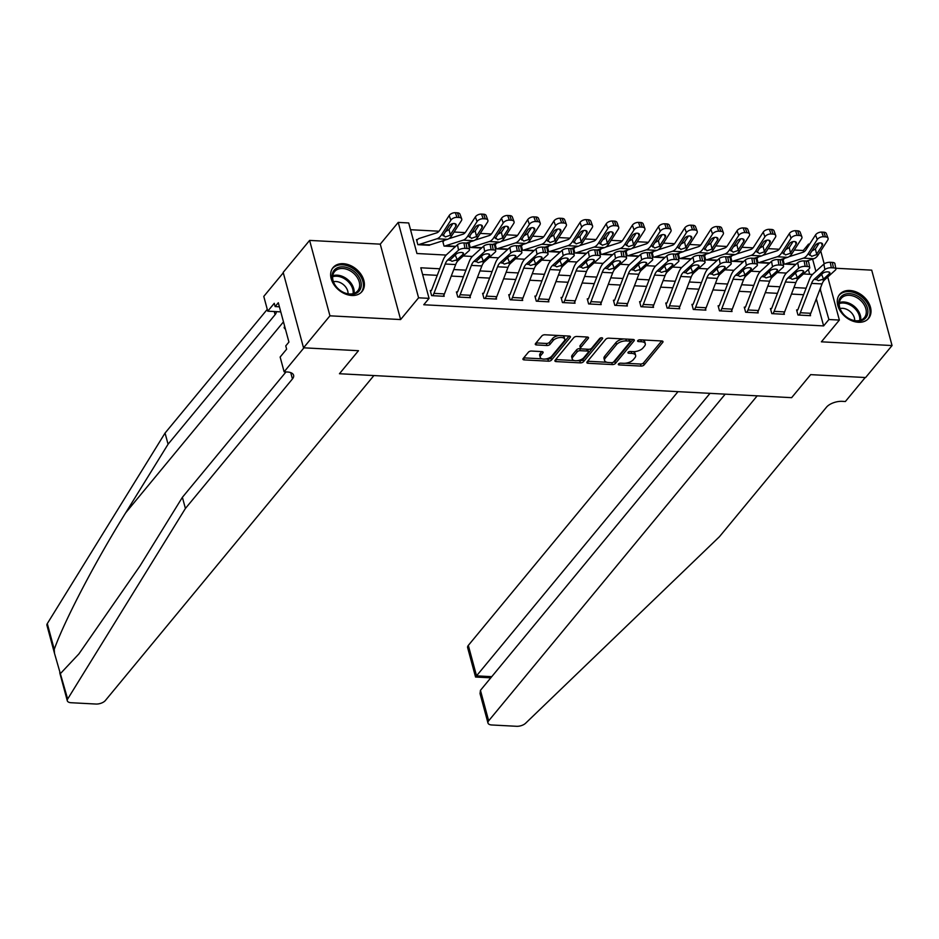 <?xml version="1.0" encoding="UTF-8"?>
<svg xmlns="http://www.w3.org/2000/svg" width="939" height="939" viewBox="0 0 939 939"><rect width="100%" height="100%" fill="white"/><g stroke="black" fill="none" stroke-linecap="round" stroke-linejoin="round"><path stroke-width="1.41" d="M618.461 363.968A1.655 0.798 164.9 0 0 618.296 364.473A1.655 0.798 164.9 0 0 619.177 364.919L641.008 366.081A2.359 1.139 164.9 0 0 644.095 364.931L662.781 342.324A2.359 1.139 164.9 0 0 663.004 341.608A2.359 1.139 164.9 0 0 661.76 340.963L639.929 339.812A1.655 0.798 164.9 0 0 637.757 340.611A1.655 0.798 164.9 0 0 637.604 341.115A1.655 0.798 164.9 0 0 638.473 341.561L641.302 341.714A7.571 3.65 164.9 0 1 645.281 343.768A7.571 3.65 164.9 0 1 644.553 346.08L642.992 347.97A7.571 3.65 164.9 0 1 633.097 351.632L630.28 351.491A1.655 0.798 164.9 0 0 628.109 352.289A1.655 0.798 164.9 0 0 627.945 352.794A1.655 0.798 164.9 0 0 628.825 353.24L631.642 353.393A7.571 3.65 164.9 0 1 635.633 355.447A7.571 3.65 164.9 0 1 634.905 357.759L633.344 359.649A7.571 3.65 164.9 0 1 623.449 363.311L620.62 363.17A1.655 0.798 164.9 0 0 618.461 363.968M351.808 295.48A18.792 13.616 39.6 0 0 362.008 291.548A18.792 13.616 39.6 0 0 361.022 274.376A18.792 13.616 39.6 0 0 343.228 263.683A18.792 13.616 39.6 0 0 333.04 267.615A18.792 13.616 39.6 0 0 334.014 284.787A18.792 13.616 39.6 0 0 351.808 295.48M858.422 322.277A18.792 13.616 39.6 0 0 868.622 318.356A18.792 13.616 39.6 0 0 867.636 301.184A18.792 13.616 39.6 0 0 849.854 290.491A18.792 13.616 39.6 0 0 839.654 294.412A18.792 13.616 39.6 0 0 840.64 311.584A18.792 13.616 39.6 0 0 858.422 322.277M531.497 351.045A2.359 1.139 164.9 0 0 528.411 352.195L523.164 358.534A2.359 1.139 164.9 0 0 522.941 359.261A2.359 1.139 164.9 0 0 524.185 359.895L548.435 361.186A2.359 1.139 164.9 0 0 551.522 360.036L570.208 337.43A2.359 1.139 164.9 0 0 570.431 336.702A2.359 1.139 164.9 0 0 569.187 336.068L544.937 334.777A2.359 1.139 164.9 0 0 541.85 335.927L535.512 343.592A2.359 1.139 164.9 0 0 535.289 344.32A2.359 1.139 164.9 0 0 536.533 344.953L546.909 345.505A2.359 1.139 164.9 0 0 550.008 344.355L553.141 340.552A6.327 3.052 164.9 0 1 559.679 337.547A6.327 3.052 164.9 0 1 564.75 339.202A6.327 3.052 164.9 0 1 564.139 341.139L551.839 356.022A6.327 3.052 164.9 0 1 545.301 359.027A6.327 3.052 164.9 0 1 540.23 357.372A6.327 3.052 164.9 0 1 540.841 355.435L542.895 352.958A2.359 1.139 164.9 0 0 543.118 352.231A2.359 1.139 164.9 0 0 541.873 351.597L531.497 351.045M283.285 272.791L263.777 296.407L267.756 311.185L274.258 303.309L275.139 306.572L278.308 302.734L288.93 342.066L285.749 345.904L286.63 349.167L280.139 357.043L284.118 371.809L303.943 347.829L358.475 350.705L339.449 373.734L791.636 397.667L810.662 374.638L791.636 397.667L757.198 395.835L488.667 720.812A7.23 3.486 164.9 0 0 487.975 723.018A7.23 3.486 164.9 0 0 491.778 724.978L516.579 726.293A7.23 3.486 164.9 0 0 525.594 723.253L719.438 536.721L826.484 407.186A12.043 5.798 -15.1 0 1 842.236 401.34L845.382 401.505L865.206 377.513L810.662 374.638L865.617 377.537L892.05 345.552L821.39 341.819L839.372 320.07L828.902 319.518L823.62 325.915L423.759 304.752L429.053 298.356L418.583 297.804L398.23 222.402L408.7 222.954L416.951 253.518L446.154 255.068M54.497 653.344L46.95 625.362A7.23 3.486 -15.1 0 1 47.302 623.613L165.053 433.067L168.069 444.217L125.626 512.894C95.719 560.853 64.498 620.526 54.251 649.354L54.497 653.344L67.655 699.027A7.23 3.486 164.9 0 0 67.291 700.764A7.23 3.486 164.9 0 0 71.106 702.724L95.907 704.039A7.23 3.486 164.9 0 0 105.356 700.529L373.886 375.565L339.449 373.734L358.475 350.705L303.52 347.806L329.953 315.821L400.613 319.553L418.583 297.804M587.075 361.914A2.359 1.139 164.9 0 0 586.852 362.642A2.359 1.139 164.9 0 0 588.096 363.276L612.334 364.567A2.359 1.139 164.9 0 0 615.432 363.416L634.107 340.81A2.359 1.139 164.9 0 0 634.341 340.082A2.359 1.139 164.9 0 0 633.097 339.449L608.848 338.169A2.359 1.139 164.9 0 0 605.749 339.308L587.075 361.914M580.384 362.877L556.134 361.585A2.359 1.139 164.9 0 1 554.89 360.952A2.359 1.139 164.9 0 1 555.125 360.224L573.799 337.617A2.359 1.139 164.9 0 1 576.886 336.467L587.274 337.019A2.359 1.139 164.9 0 1 588.518 337.664A2.359 1.139 164.9 0 1 588.284 338.392L580.713 347.559A2.359 1.139 164.9 0 0 580.478 348.275A2.359 1.139 164.9 0 0 581.734 348.921L588.612 349.285A2.359 1.139 164.9 0 0 591.699 348.134L599.587 338.592A1.655 0.798 164.9 0 1 601.3 337.805A1.655 0.798 164.9 0 1 602.627 338.24A1.655 0.798 164.9 0 1 602.462 338.744L583.483 361.726A2.359 1.139 164.9 0 1 580.384 362.877L579.832 360.834L577.016 360.682M303.52 347.806L283.179 272.392L309.612 240.407L329.953 315.821M892.05 345.552L871.709 270.15L835.769 268.249M823.62 325.915L816.32 298.86M803.608 294.717L791.448 294.071M777.445 293.332L765.285 292.686M751.27 291.947L739.122 291.313M725.108 290.562L712.947 289.928M698.933 289.177L686.785 288.543M672.77 287.792L660.61 287.158M646.595 286.407L634.447 285.773M620.433 285.033L608.272 284.388M594.258 283.648L582.11 283.003M568.095 282.263L555.935 281.618M541.92 280.878L529.772 280.233M515.757 279.493L503.597 278.848M489.595 278.108L477.435 277.463M463.42 276.723L451.26 276.078M437.257 275.338L422.632 274.564M835.91 269A4.812 1.866 169.3 0 0 833.409 267.873L832.377 262.415A4.812 1.866 -10.7 0 1 834.877 263.542L835.91 269A4.812 1.866 169.3 0 1 835.358 270.115L824.571 279.904A12.043 5.927 93 0 0 822.036 283.942L810.78 313.297A8.428 4.155 -87 0 1 809.488 315.621L799.019 315.07A8.428 4.155 -87 0 0 800.321 312.746L811.566 283.39A12.043 5.927 93 0 1 814.101 279.353L824.888 269.563L823.855 264.105L813.068 273.895A18.064 8.897 93 0 0 809.265 279.951L798.021 309.307A2.406 1.185 -87 0 1 797.645 309.976L796.601 309.917L797.974 315.011L810.533 315.68L810.228 314.518M809.735 267.615A4.812 1.866 169.3 0 0 807.235 266.488L806.202 261.03A4.812 1.866 -10.7 0 1 808.702 262.157L809.735 267.615A4.812 1.866 169.3 0 1 809.195 268.73L798.408 278.519A12.043 5.927 93 0 0 795.873 282.557L784.617 311.912A8.428 4.155 -87 0 1 783.326 314.236L772.856 313.685A8.428 4.155 -87 0 0 774.147 311.361L785.403 282.005A12.043 5.927 93 0 1 787.938 277.967L798.725 268.178L797.692 262.72L786.905 272.51A18.064 8.897 93 0 0 783.103 278.578L771.846 307.922A2.406 1.185 -87 0 1 771.482 308.591L770.426 308.532L771.811 313.626L784.37 314.295L784.053 313.133M783.572 266.23A4.812 1.866 169.3 0 0 781.072 265.103L780.039 259.645A4.812 1.866 -10.7 0 1 782.539 260.772L783.572 266.23A4.812 1.866 169.3 0 1 783.02 267.345L772.234 277.134A12.043 5.927 93 0 0 769.698 281.172L758.442 310.527A8.428 4.155 -87 0 1 757.151 312.851L746.681 312.3A8.428 4.155 -87 0 0 747.984 309.976L759.228 280.62A12.043 5.927 93 0 1 761.764 276.582L772.551 266.793L771.518 261.335L760.731 271.125A18.064 8.897 93 0 0 756.928 277.193L745.683 306.537A2.406 1.185 -87 0 1 745.308 307.206L744.263 307.147L745.636 312.241L758.196 312.91L757.89 311.748M757.397 264.845A4.812 1.866 169.3 0 0 754.897 263.718L753.876 258.26A4.812 1.866 -10.7 0 1 756.365 259.387L757.397 264.845A4.812 1.866 169.3 0 1 756.857 265.96L746.071 275.749A12.043 5.927 93 0 0 743.535 279.787L732.279 309.142A8.428 4.155 -87 0 1 730.988 311.466L720.518 310.915A8.428 4.155 -87 0 0 721.809 308.591L733.066 279.235A12.043 5.927 93 0 1 735.601 275.197L746.388 265.408L745.355 259.95L734.568 269.739A18.064 8.897 93 0 0 730.765 275.808L719.509 305.152A2.406 1.185 -87 0 1 719.145 305.821L718.1 305.762L719.474 310.856L732.033 311.525L731.716 310.363M731.235 263.46A4.812 1.866 169.3 0 0 728.734 262.333L727.702 256.875A4.812 1.866 -10.7 0 1 730.202 258.002L731.235 263.46A4.812 1.866 169.3 0 1 730.683 264.575L719.896 274.364A12.043 5.927 93 0 0 717.361 278.413L706.116 307.757A8.428 4.155 -87 0 1 704.813 310.081L694.344 309.53A8.428 4.155 -87 0 0 695.646 307.206L706.891 277.85A12.043 5.927 93 0 1 709.426 273.812L720.213 264.023L719.192 258.565L708.393 268.354A18.064 8.897 93 0 0 704.59 274.423L693.346 303.767A2.406 1.185 -87 0 1 692.97 304.436L691.926 304.377L693.299 309.471L705.858 310.14L705.553 308.978M705.06 262.075A4.812 1.866 169.3 0 0 702.572 260.948L701.539 255.49A4.812 1.866 -10.7 0 1 704.027 256.617L705.06 262.075A4.812 1.866 169.3 0 1 704.52 263.202L693.733 272.979A12.043 5.927 93 0 0 691.198 277.028L679.942 306.372A8.428 4.155 -87 0 1 678.651 308.696L668.181 308.145A8.428 4.155 -87 0 0 669.472 305.821L680.728 276.465A12.043 5.927 93 0 1 683.263 272.427L694.05 262.638L693.017 257.192L682.23 266.969A18.064 8.897 93 0 0 678.428 273.038L667.171 302.381A2.406 1.185 -87 0 1 666.807 303.051L665.763 302.992L667.136 308.086L679.695 308.755L679.378 307.605M678.897 260.69A4.812 1.866 169.3 0 0 676.397 259.563L675.364 254.105A4.812 1.866 -10.7 0 1 677.864 255.244L678.897 260.69A4.812 1.866 169.3 0 1 678.345 261.817L667.559 271.594A12.043 5.927 93 0 0 665.023 275.643L653.779 304.987A8.428 4.155 -87 0 1 652.476 307.311L642.006 306.76A8.428 4.155 -87 0 0 643.309 304.436L654.553 275.08A12.043 5.927 93 0 1 657.089 271.042L667.887 261.253L666.854 255.807L656.056 265.584A18.064 8.897 93 0 0 652.253 271.653L641.008 300.996A2.406 1.185 -87 0 1 640.633 301.665L639.588 301.607L640.961 306.701L653.521 307.37L653.215 306.22M652.722 259.305A4.812 1.866 169.3 0 0 650.234 258.178L649.201 252.72A4.812 1.866 -10.7 0 1 651.689 253.859L652.722 259.305A4.812 1.866 169.3 0 1 652.182 260.432L641.396 270.209A12.043 5.927 93 0 0 638.86 274.258L627.604 303.602A8.428 4.155 -87 0 1 626.313 305.926L615.843 305.375A8.428 4.155 -87 0 0 617.134 303.051L628.391 273.695A12.043 5.927 93 0 1 630.926 269.657L641.713 259.868L640.68 254.422L629.893 264.199A18.064 8.897 93 0 0 626.09 270.268L614.834 299.623A2.406 1.185 -87 0 1 614.47 300.28L613.425 300.222L614.799 305.316L627.358 305.985L627.041 304.835M626.559 257.92A4.812 1.866 169.3 0 0 624.059 256.793L623.026 251.335A4.812 1.866 -10.7 0 1 625.527 252.474L626.559 257.92A4.812 1.866 169.3 0 1 626.008 259.047L615.221 268.824A12.043 5.927 93 0 0 612.686 272.873L601.441 302.217A8.428 4.155 -87 0 1 600.138 304.541L589.669 303.99A8.428 4.155 -87 0 0 590.971 301.665L602.216 272.322A12.043 5.927 93 0 1 604.751 268.272L615.55 258.483L614.517 253.037L603.718 262.814A18.064 8.897 93 0 0 599.915 268.883L588.671 298.238A2.406 1.185 -87 0 1 588.295 298.895L587.251 298.837L588.624 303.943L601.183 304.6L600.878 303.45M600.397 256.547A4.812 1.866 169.3 0 0 597.897 255.408L596.864 249.95A4.812 1.866 -10.7 0 1 599.364 251.089L600.397 256.547A4.812 1.866 169.3 0 1 599.845 257.662L589.058 267.439A12.043 5.927 93 0 0 586.523 271.488L575.267 300.832A8.428 4.155 -87 0 1 573.975 303.156L563.506 302.604A8.428 4.155 -87 0 0 564.797 300.28L576.053 270.937A12.043 5.927 93 0 1 578.588 266.887L589.375 257.11L588.342 251.652L577.555 261.429A18.064 8.897 93 0 0 573.752 267.498L562.496 296.853A2.406 1.185 -87 0 1 562.132 297.51L561.088 297.463L562.461 302.558L575.02 303.215L574.703 302.065M574.222 255.162A4.812 1.866 169.3 0 0 571.722 254.023L570.689 248.565A4.812 1.866 -10.7 0 1 573.189 249.704L574.222 255.162A4.812 1.866 169.3 0 1 573.67 256.277L562.884 266.054A12.043 5.927 93 0 0 560.348 270.103L549.104 299.459A8.428 4.155 -87 0 1 547.801 301.783L537.343 301.219A8.428 4.155 -87 0 0 538.634 298.895L549.89 269.552A12.043 5.927 93 0 1 552.425 265.502L563.212 255.725L562.179 250.267L551.393 260.044A18.064 8.897 93 0 0 547.59 266.113L536.333 295.468A2.406 1.185 -87 0 1 535.958 296.125L534.913 296.078L536.286 301.173L548.857 301.83L548.54 300.68M548.059 253.776A4.812 1.866 169.3 0 0 545.559 252.638L544.526 247.18A4.812 1.866 -10.7 0 1 547.026 248.319L548.059 253.776A4.812 1.866 169.3 0 1 547.507 254.892L536.721 264.669A12.043 5.927 93 0 0 534.185 268.718L522.929 298.074A8.428 4.155 -87 0 1 521.638 300.398L511.168 299.834A8.428 4.155 -87 0 0 512.459 297.51L523.716 268.167A12.043 5.927 93 0 1 526.251 264.117L537.038 254.34L536.005 248.882L525.218 258.659A18.064 8.897 93 0 0 521.415 264.728L510.17 294.083A2.406 1.185 -87 0 1 509.795 294.74L508.75 294.693L510.123 299.787L522.683 300.445L522.366 299.295M521.884 252.391A4.812 1.866 169.3 0 0 519.384 251.253L518.351 245.795A4.812 1.866 -10.7 0 1 520.852 246.934L521.884 252.391A4.812 1.866 169.3 0 1 521.345 253.507L510.546 263.296A12.043 5.927 93 0 0 508.011 267.333L496.766 296.689A8.428 4.155 -87 0 1 495.463 299.013L485.005 298.449A8.428 4.155 -87 0 0 486.296 296.125L497.553 266.782A12.043 5.927 93 0 1 500.088 262.732L510.875 252.955L509.842 247.497L499.055 257.286A18.064 8.897 93 0 0 495.252 263.343L483.996 292.698A2.406 1.185 -87 0 1 483.632 293.355L482.576 293.308L483.949 298.402L496.52 299.06L496.203 297.909M495.722 251.006A4.812 1.866 169.3 0 0 493.221 249.868L492.189 244.41A4.812 1.866 -10.7 0 1 494.689 245.548L495.722 251.006A4.812 1.866 169.3 0 1 495.17 252.122L484.383 261.911A12.043 5.927 93 0 0 481.848 265.948L470.592 295.304A8.428 4.155 -87 0 1 469.3 297.628L458.831 297.076A8.428 4.155 -87 0 0 460.133 294.74L471.378 265.397A12.043 5.927 93 0 1 473.913 261.347L484.7 251.57L483.667 246.112L472.88 255.901A18.064 8.897 93 0 0 469.077 261.958L457.833 291.313A2.406 1.185 -87 0 1 457.457 291.97L456.413 291.923L457.786 297.017L470.345 297.675L470.04 296.524M469.547 249.621A4.812 1.866 169.3 0 0 467.047 248.483L466.014 243.037A4.812 1.866 -10.7 0 1 468.514 244.163L469.547 249.621A4.812 1.866 169.3 0 1 469.007 250.736L458.209 260.526A12.043 5.927 93 0 0 455.673 264.563L444.429 293.919A8.428 4.155 -87 0 1 443.126 296.243L432.668 295.691A8.428 4.155 -87 0 0 433.959 293.367L445.215 264.012A12.043 5.927 93 0 1 447.75 259.962L458.537 250.185L457.504 244.727L446.718 254.516A18.064 8.897 93 0 0 442.915 260.572L431.658 289.928A2.406 1.185 -87 0 1 431.294 290.585L430.238 290.538L431.623 295.632L444.182 296.29L443.865 295.139M803.667 252.004L803.268 250.502L794.288 250.032M779.194 249.234L768.114 248.647M753.031 247.849L741.951 247.262M726.856 246.464L715.776 245.877M700.694 245.079L689.613 244.492M674.519 243.694L663.439 243.107M648.356 242.309L637.276 241.722M622.181 240.924L611.113 240.337M596.019 239.539L584.938 238.952M569.856 238.154L558.775 237.567M543.681 236.769L532.601 236.182M517.518 235.384L506.438 234.797M491.343 233.999L480.263 233.412M465.181 232.614L454.1 232.027M439.006 231.229L410.531 229.726M809.688 274.305L808.385 269.47M783.126 259.962L783.901 259.023L782.856 258.964L784.229 264.059L795.556 264.657L785.274 264.117A2.406 1.185 93 0 1 785.732 263.777L803.385 258.155A18.064 8.897 -87 0 0 807.786 254.293L817.235 239.574L815.545 234.926A4.812 2.735 -20 0 1 821.695 232.097L823.785 232.203A4.812 2.735 -20 0 1 826.355 233.6L828.045 238.26A4.812 2.735 160 0 0 825.475 236.863L823.785 232.203M756.951 258.577L757.726 257.638L756.681 257.579L758.055 262.674L769.381 263.272L759.111 262.732A2.406 1.185 93 0 1 759.569 262.392L777.21 256.77A18.064 8.897 -87 0 0 781.612 252.908L791.072 238.189L789.382 233.541A4.812 2.735 -20 0 1 795.521 230.712L797.622 230.818A4.812 2.735 -20 0 1 800.181 232.215L801.883 236.874A4.812 2.735 160 0 0 799.312 235.478L797.622 230.818M730.788 257.192L731.563 256.253L730.519 256.194L731.892 261.288L743.219 261.887L732.936 261.347A2.406 1.185 93 0 1 733.394 261.007L751.047 255.385A18.064 8.897 -87 0 0 755.449 251.523L764.898 236.804L763.207 232.156A4.812 2.735 -20 0 1 769.358 229.327L771.447 229.433A4.812 2.735 -20 0 1 774.018 230.83L775.708 235.489A4.812 2.735 160 0 0 773.149 234.093L771.447 229.433M704.614 255.807L705.389 254.868L704.344 254.809L705.717 259.903L717.056 260.502L706.774 259.962A2.406 1.185 93 0 1 707.231 259.622L724.885 254A18.064 8.897 -87 0 0 729.274 250.138L738.735 235.419L737.045 230.771A4.812 2.735 -20 0 1 743.183 227.942L745.284 228.048A4.812 2.735 -20 0 1 747.843 229.456L749.545 234.104A4.812 2.735 160 0 0 746.975 232.708L745.284 228.048M678.451 254.422L679.226 253.483L678.181 253.424L679.554 258.518L690.881 259.129L680.599 258.577A2.406 1.185 93 0 1 681.057 258.237L698.71 252.614A18.064 8.897 -87 0 0 703.111 248.753L712.572 234.034L710.87 229.386A4.812 2.735 -20 0 1 717.02 226.557L719.11 226.663A4.812 2.735 -20 0 1 721.68 228.071L723.37 232.719A4.812 2.735 160 0 0 720.812 231.323L719.11 226.663M652.276 253.037L653.063 252.098L652.006 252.039L653.38 257.145L664.718 257.744L654.436 257.192A2.406 1.185 93 0 1 654.894 256.852L672.547 251.229A18.064 8.897 -87 0 0 676.937 247.368L686.397 232.649L684.707 228.001A4.812 2.735 -20 0 1 690.846 225.172L692.947 225.278A4.812 2.735 -20 0 1 695.506 226.686L697.208 231.334A4.812 2.735 160 0 0 694.637 229.938L692.947 225.278M626.113 251.652L626.888 250.713L625.844 250.666L627.217 255.76L638.543 256.359L628.261 255.807A2.406 1.185 93 0 1 628.719 255.467L646.372 249.844A18.064 8.897 -87 0 0 650.774 245.983L660.234 231.264L658.532 226.616A4.812 2.735 -20 0 1 664.683 223.787L666.772 223.893A4.812 2.735 -20 0 1 669.343 225.301L671.033 229.949A4.812 2.735 160 0 0 668.474 228.553L666.772 223.893M599.939 250.267L600.725 249.328L599.669 249.281L601.054 254.375L612.381 254.974L602.099 254.422A2.406 1.185 93 0 1 602.556 254.093L620.21 248.459A18.064 8.897 -87 0 0 624.599 244.598L634.06 229.879L632.37 225.231A4.812 2.735 -20 0 1 638.508 222.402L640.609 222.508A4.812 2.735 -20 0 1 643.168 223.916L644.87 228.564A4.812 2.735 160 0 0 642.299 227.168L640.609 222.508M573.776 248.894L574.551 247.943L573.506 247.896L574.879 252.99L586.206 253.589L575.924 253.037A2.406 1.185 93 0 1 576.382 252.708L594.035 247.074A18.064 8.897 -87 0 0 598.436 243.213L607.897 228.494L606.195 223.846A4.812 2.735 -20 0 1 612.345 221.017L614.435 221.123A4.812 2.735 -20 0 1 617.005 222.531L618.695 227.179A4.812 2.735 160 0 0 616.137 225.783L614.435 221.123M547.601 247.509L548.388 246.558L547.331 246.511L548.716 251.605L560.043 252.204L549.761 251.652A2.406 1.185 93 0 1 550.219 251.323L567.872 245.689A18.064 8.897 -87 0 0 572.262 241.828L581.722 227.109L580.032 222.461A4.812 2.735 -20 0 1 586.171 219.632L588.272 219.738A4.812 2.735 -20 0 1 590.842 221.146L592.532 225.794A4.812 2.735 160 0 0 589.962 224.398L588.272 219.738M521.438 246.124L522.213 245.173L521.168 245.126L522.542 250.22L533.868 250.819L523.586 250.279A2.406 1.185 93 0 1 524.044 249.938L541.697 244.304A18.064 8.897 -87 0 0 546.099 240.443L555.559 225.736L553.857 221.076A4.812 2.735 -20 0 1 560.008 218.247L562.097 218.364A4.812 2.735 -20 0 1 564.668 219.761L566.358 224.409A4.812 2.735 160 0 0 563.799 223.013L562.097 218.364M495.264 244.739L496.05 243.788L495.006 243.741L496.379 248.835L507.706 249.434L497.424 248.894A2.406 1.185 93 0 1 497.881 248.553L515.534 242.919A18.064 8.897 -87 0 0 519.924 239.058L529.385 224.351L527.695 219.691A4.812 2.735 -20 0 1 533.845 216.862L535.934 216.979A4.812 2.735 -20 0 1 538.505 218.376L540.195 223.024A4.812 2.735 160 0 0 537.624 221.627L535.934 216.979M469.101 243.354L469.876 242.415L468.831 242.356L470.204 247.45L481.531 248.049L471.249 247.509A2.406 1.185 93 0 1 471.707 247.168L489.36 241.534A18.064 8.897 -87 0 0 493.761 237.673L503.222 222.966L501.52 218.306A4.812 2.735 -20 0 1 507.67 215.477L509.76 215.594A4.812 2.735 -20 0 1 512.33 216.991L514.032 221.639A4.812 2.735 160 0 0 511.462 220.242L509.76 215.594M442.938 241.969L443.713 241.03L442.668 240.971L444.041 246.065L455.368 246.664L445.086 246.124A2.406 1.185 93 0 1 445.544 245.783L463.197 240.149A18.064 8.897 -87 0 0 467.599 236.299L477.047 221.581L475.357 216.921A4.812 2.735 -20 0 1 481.507 214.092L483.597 214.209A4.812 2.735 -20 0 1 486.167 215.606L487.857 220.266A4.812 2.735 160 0 0 485.287 218.857L483.597 214.209M416.763 240.584L417.538 239.645L416.493 239.586L417.867 244.68L430.285 244.809M400.613 319.553L380.26 244.152L309.612 240.407M380.26 244.152L398.23 222.402M803.268 250.502L808.549 244.105L809.606 244.163M816.144 244.504L818.186 244.621M439.757 268.789L420.801 267.791L429.053 298.356M828.902 319.518L820.134 288.919M806.12 288.179L793.96 287.534M779.945 286.794L767.797 286.149M753.782 285.409L741.622 284.763M727.608 284.024L715.459 283.378M701.445 282.639L689.285 281.993M675.27 281.254L663.122 280.608M649.107 279.869L636.947 279.223M622.944 278.484L610.784 277.838M596.77 277.099L584.61 276.453M570.607 275.714L558.447 275.068M544.432 274.329L532.284 273.683M518.269 272.944L506.109 272.298M492.095 271.559L479.946 270.913M465.932 270.174L453.772 269.54M820.733 250.983L824.196 263.836M827.752 277.017L839.372 320.07M815.897 271.324L812.599 259.105M808.878 245.302L808.549 244.105M463.232 255.971L472.317 256.453M489.395 257.356L498.492 257.838M515.57 258.741L524.655 259.223M541.733 260.126L550.817 260.608M567.907 261.512L576.992 261.993M594.07 262.897L603.155 263.378M620.245 264.282L629.33 264.763M646.408 265.667L655.492 266.148M672.57 267.052L681.667 267.533M698.745 268.437L707.83 268.918M724.908 269.822L734.005 270.303M751.083 271.207L760.167 271.676M777.246 272.58L786.342 273.061M803.42 273.965L812.505 274.446M819.653 290.151L820.651 288.942M635.633 355.447L635.081 353.404A7.571 3.65 164.9 0 0 632.839 351.62M645.281 343.768L644.729 341.726A7.571 3.65 164.9 0 0 642.487 339.941M625.456 363.252L640.457 364.039A2.359 1.139 164.9 0 0 643.544 362.888L661.678 340.963M612.909 362.419A2.359 1.139 164.9 0 0 614.881 361.374L633.003 339.437M587.626 361.245L606.817 362.266M611.535 362.689A1.655 0.798 164.9 0 0 613.695 361.879L630.092 342.042A1.655 0.798 164.9 0 0 630.257 341.538A1.655 0.798 164.9 0 0 629.376 341.08L626.395 340.927A7.571 3.65 164.9 0 0 616.5 344.601L605.291 358.158A7.571 3.65 164.9 0 0 604.563 360.482A7.571 3.65 164.9 0 0 608.554 362.524L611.535 362.689M629.541 340A1.655 0.798 164.9 0 0 629.705 339.495A1.655 0.798 164.9 0 0 629.529 339.261M623.836 338.956A7.571 3.65 164.9 0 0 615.949 342.559L616.5 344.601M604.563 360.482L604.012 358.44A7.571 3.65 164.9 0 1 604.751 356.127L615.949 342.559M574.304 360.541L555.677 359.555M587.18 337.019L580.161 345.517A2.359 1.139 164.9 0 0 579.938 346.245L580.478 348.275M600.96 337.864L582.931 359.684L583.483 361.726M572.849 357.066A6.327 3.052 164.9 0 0 572.238 359.003A6.327 3.052 164.9 0 0 577.309 360.658A6.327 3.052 164.9 0 0 583.847 357.653L588.178 352.407A2.359 1.139 164.9 0 0 588.401 351.679A2.359 1.139 164.9 0 0 587.157 351.045L580.279 350.681A2.359 1.139 164.9 0 0 577.18 351.82L572.849 357.066L572.297 355.024A6.327 3.052 164.9 0 0 571.687 356.973L572.238 359.003M588.401 351.679L587.849 349.648A2.359 1.139 164.9 0 0 587.497 349.226M572.297 355.024L576.628 349.789A2.359 1.139 164.9 0 1 579.727 348.639L580.842 348.698M579.832 360.834A2.359 1.139 164.9 0 0 582.931 359.684M540.23 357.372L539.69 355.341A6.327 3.052 164.9 0 1 540.301 353.404L541.791 351.585M564.75 339.202L564.198 337.16A6.327 3.052 164.9 0 0 562.438 335.704M559.022 335.528A6.327 3.052 164.9 0 0 552.59 338.521L553.141 340.552M536.063 342.923L546.357 343.463A2.359 1.139 164.9 0 0 549.456 342.324L552.59 338.521M545.418 359.015L547.883 359.144A2.359 1.139 164.9 0 0 550.97 357.994L569.104 336.056M523.716 357.865L541.991 358.827M806.495 261.054L813.855 258.706A18.064 8.897 -87 0 0 818.245 254.845L827.705 240.126A4.812 2.735 160 0 0 828.045 238.26M788.924 256.746L803.15 252.215A12.043 5.927 -87 0 0 806.085 249.633L815.545 234.926M783.901 259.023A8.428 4.155 93 0 1 784.652 258.284M816.308 254.739L811.66 256.347L809.723 254.399L815.592 245.161A3.85 2.195 -20 0 1 820.51 242.896A3.85 2.195 -20 0 1 822.564 244.023A3.85 2.195 -20 0 1 822.294 245.513L816.308 254.739L818.245 254.845M809.629 255.267L809.723 254.399L807.786 254.293M821.695 232.097L823.386 236.745L825.475 236.863M823.386 236.745A4.812 2.735 160 0 0 817.235 239.574M811.836 251.018L815.392 248.964L819.231 243.001M797.645 309.976L796.871 310.915M832.377 262.415L830.287 262.298L831.32 267.756A4.812 1.866 169.3 0 0 824.888 269.563M821.59 274.341L823.515 279.047L829.454 273.672L829.16 272.099M823.069 273.061L821.989 274.047M823.855 264.105A4.812 1.866 -10.7 0 1 830.287 262.298M833.409 267.873L831.32 267.756M823.515 279.047L818.397 280.667L816.355 279.47L822.752 273.319A3.85 1.491 -10.7 0 1 827.893 271.864A3.85 1.491 -10.7 0 1 829.888 272.78A3.85 1.491 -10.7 0 1 829.454 273.672M816.39 279.681L814.101 279.353M678.005 391.645L468.326 645.398L476.543 675.869L491.743 676.667M710.001 393.347L475.568 677.031L490.78 677.829M725.201 394.145L480.451 690.341L488.667 720.812M475.557 677.031L467.622 647.617A7.23 3.486 -15.1 0 1 468.326 645.398M487.975 723.018L480.04 693.616L480.451 690.341M60.706 673.286L78.911 653.896L139.958 565.982L182.389 497.306L286.008 371.914M182.389 497.306L185.406 508.469L292.44 378.933A12.043 5.798 164.9 0 0 293.602 375.236A12.043 5.798 164.9 0 0 287.264 371.985L284.118 371.809M165.053 433.067L267.275 309.365M276.359 311.642A12.043 5.798 164.9 0 1 275.104 314.682L168.069 444.217M67.655 699.027L185.406 508.469M267.756 311.185L280.773 311.877M275.139 306.572L279.411 306.807M780.332 259.669L787.68 257.321A18.064 8.897 -87 0 0 792.082 253.46L801.542 238.741A4.812 2.735 160 0 0 801.883 236.874M762.761 255.361L776.987 250.83A12.043 5.927 -87 0 0 779.922 248.248L789.382 233.541M757.726 257.638A8.428 4.155 93 0 1 758.489 256.899M790.133 253.354L785.497 254.962L783.56 253.014L789.429 243.776A3.85 2.195 -20 0 1 794.347 241.511A3.85 2.195 -20 0 1 796.401 242.638A3.85 2.195 -20 0 1 796.131 244.128L790.133 253.354L792.082 253.46M783.455 253.894L783.56 253.014L781.612 252.908M795.521 230.712L797.223 235.36L799.312 235.478M797.223 235.36A4.812 2.735 160 0 0 791.072 238.189M785.661 249.633L789.23 247.579L793.056 241.616M754.158 258.284L761.517 255.936A18.064 8.897 -87 0 0 765.907 252.075L775.368 237.356A4.812 2.735 160 0 0 775.708 235.489M736.587 253.976L750.813 249.445A12.043 5.927 -87 0 0 753.747 246.863L763.207 232.156M731.563 256.253A8.428 4.155 93 0 1 732.326 255.514M763.97 251.969L759.322 253.577L757.386 251.629L763.254 242.391A3.85 2.195 -20 0 1 768.172 240.138A3.85 2.195 -20 0 1 770.226 241.253A3.85 2.195 -20 0 1 769.957 242.743L763.97 251.969L765.907 252.075M757.292 252.509L757.386 251.629L755.449 251.523M769.358 229.327L771.048 233.975L773.149 234.093M771.048 233.975A4.812 2.735 160 0 0 764.898 236.804M759.498 248.248L763.067 246.194L766.893 240.231M727.995 256.899L735.343 254.551A18.064 8.897 -87 0 0 739.744 250.69L749.205 235.971A4.812 2.735 160 0 0 749.545 234.104M710.424 252.591L724.65 248.06A12.043 5.927 -87 0 0 727.584 245.49L737.045 230.771M705.389 254.868A8.428 4.155 93 0 1 706.151 254.129M737.796 250.584L733.159 252.192L731.223 250.244L737.092 241.006A3.85 2.195 -20 0 1 742.01 238.752A3.85 2.195 -20 0 1 744.064 239.868A3.85 2.195 -20 0 1 743.794 241.37L737.796 250.584L739.744 250.69M731.117 251.124L731.223 250.244L729.274 250.138M743.183 227.942L744.885 232.59L746.975 232.708M744.885 232.59A4.812 2.735 160 0 0 738.735 235.419M733.324 246.863L736.892 244.809L740.73 238.846M771.482 308.591L770.696 309.53M806.202 261.03L804.113 260.913L805.146 266.371A4.812 1.866 169.3 0 0 798.725 268.178M795.427 272.956L797.352 277.662L803.279 272.287L802.986 270.714M796.894 271.688L795.826 272.662M797.692 262.72A4.812 1.866 -10.7 0 1 804.113 260.913M807.235 266.488L805.146 266.371M797.352 277.662L792.234 279.294L790.192 278.085L796.589 271.934A3.85 1.491 -10.7 0 1 801.718 270.479A3.85 1.491 -10.7 0 1 803.725 271.394A3.85 1.491 -10.7 0 1 803.279 272.287M790.215 278.296L787.938 277.967M745.308 307.206L744.533 308.145M780.039 259.645L777.95 259.528L778.983 264.986A4.812 1.866 169.3 0 0 772.551 266.793M769.264 271.571L771.177 276.277L777.116 270.902L776.823 269.329M770.731 270.303L769.651 271.277M771.518 261.335A4.812 1.866 -10.7 0 1 777.95 259.528M781.072 265.103L778.983 264.986M771.177 276.277L766.06 277.909L764.017 276.7L770.414 270.549A3.85 1.491 -10.7 0 1 775.555 269.106A3.85 1.491 -10.7 0 1 777.551 270.009A3.85 1.491 -10.7 0 1 777.116 270.902M764.053 276.911L761.764 276.582M719.145 305.821L718.358 306.76M753.876 258.26L751.775 258.155L752.808 263.601A4.812 1.866 169.3 0 0 746.388 265.408M743.089 270.197L745.014 274.892L750.942 269.516L750.648 267.944M744.557 268.918L743.488 269.892M745.355 259.95A4.812 1.866 -10.7 0 1 751.775 258.155M754.897 263.718L752.808 263.601M745.014 274.892L739.897 276.524L737.854 275.315L744.251 269.164A3.85 1.491 -10.7 0 1 749.381 267.721A3.85 1.491 -10.7 0 1 751.388 268.624A3.85 1.491 -10.7 0 1 750.942 269.516M737.878 275.526L735.601 275.197M701.82 255.514L709.18 253.166A18.064 8.897 -87 0 0 713.581 249.305L723.03 234.586A4.812 2.735 160 0 0 723.37 232.719M684.249 251.206L698.487 246.675A12.043 5.927 -87 0 0 701.41 244.105L710.87 229.386M679.226 253.483A8.428 4.155 93 0 1 679.989 252.744M711.633 249.199L706.985 250.807L705.048 248.858L710.929 239.621A3.85 2.195 -20 0 1 715.835 237.367A3.85 2.195 -20 0 1 717.889 238.483A3.85 2.195 -20 0 1 717.619 239.985L711.633 249.199L713.581 249.305M704.954 249.739L705.048 248.858L703.111 248.753M717.02 226.557L718.711 231.205L720.812 231.323M718.711 231.205A4.812 2.735 160 0 0 712.572 234.034M707.161 245.478L710.729 243.424L714.556 237.461M692.97 304.436L692.196 305.375M727.702 256.875L725.612 256.77L726.645 262.216A4.812 1.866 169.3 0 0 720.213 264.023M716.927 268.812L718.84 273.507L724.779 268.131L724.485 266.559M718.394 267.533L717.314 268.507M719.192 258.565A4.812 1.866 -10.7 0 1 725.612 256.77M728.734 262.333L726.645 262.216M718.84 273.507L713.722 275.139L711.68 273.93L718.077 267.779A3.85 1.491 -10.7 0 1 723.218 266.336A3.85 1.491 -10.7 0 1 725.213 267.239A3.85 1.491 -10.7 0 1 724.779 268.131M711.715 274.141L709.426 273.812M857.143 295.867A16.256 11.784 -140.4 0 1 867.39 314.929A16.256 11.784 -140.4 0 1 849.443 318.943A16.256 11.784 -140.4 0 1 839.196 299.881A16.256 11.784 -140.4 0 1 857.143 295.867M849.196 318.732A15.059 10.916 39.6 0 0 864.373 317.64A15.059 10.916 39.6 0 0 856.333 297.358A15.059 10.916 39.6 0 0 841.156 298.461A15.059 10.916 39.6 0 0 849.196 318.732M854.666 320.622A10.716 7.77 39.6 0 0 847.588 309.776A10.716 7.77 39.6 0 0 840.065 308.555M867.53 319.471A18.674 13.533 39.6 0 0 867.683 319.295A18.674 13.533 39.6 0 0 857.718 294.153A18.674 13.533 39.6 0 0 838.903 295.515A18.674 13.533 39.6 0 0 838.762 295.691L838.903 295.515M356.949 292.898A16.256 11.784 -140.4 0 1 336.291 286.841A16.256 11.784 -140.4 0 1 336.397 268.319A16.256 11.784 -140.4 0 1 357.055 274.376A16.256 11.784 -140.4 0 1 356.949 292.898M336.632 269.869A15.059 10.916 39.6 0 0 334.542 271.653A15.059 10.916 39.6 0 0 337.794 288.39A15.059 10.916 39.6 0 0 355.658 292.628A15.059 10.916 39.6 0 0 357.747 290.832A15.059 10.916 39.6 0 0 354.496 274.094A15.059 10.916 39.6 0 0 336.632 269.869M361.069 292.498L360.928 292.663A18.674 13.533 39.6 0 0 361.069 292.498A18.674 13.533 39.6 0 0 357.02 271.747A18.674 13.533 39.6 0 0 334.871 266.5A18.674 13.533 39.6 0 0 332.277 268.718A18.674 13.533 39.6 0 0 332.136 268.894M284.634 326.185L284.106 327.77L285.526 329.46M284.834 326.901L284.106 327.77M348.04 293.813A10.716 7.77 39.6 0 0 343.381 284.599A10.716 7.77 39.6 0 0 333.439 281.747M675.657 254.129L683.005 251.781A18.064 8.897 -87 0 0 687.407 247.919L696.867 233.201A4.812 2.735 160 0 0 697.208 231.334M658.086 249.821L672.312 245.29A12.043 5.927 -87 0 0 675.247 242.72L684.707 228.001M653.063 252.098A8.428 4.155 93 0 1 653.814 251.359M685.47 247.826L680.822 249.422L678.885 247.473L684.754 238.236A3.85 2.195 -20 0 1 689.672 235.982A3.85 2.195 -20 0 1 691.726 237.098A3.85 2.195 -20 0 1 691.456 238.6L685.47 247.826L687.407 247.919M678.791 248.354L678.885 247.473L676.937 247.368M690.846 225.172L692.548 229.82L694.637 229.938M692.548 229.82A4.812 2.735 160 0 0 686.397 232.649M680.986 244.093L684.554 242.039L688.393 236.076M666.807 303.051L666.021 303.99M701.539 255.49L699.438 255.385L700.471 260.831A4.812 1.866 169.3 0 0 694.05 262.638M690.752 267.427L692.677 272.134L698.604 266.746L698.311 265.185M692.219 266.148L691.151 267.122M693.017 257.192A4.812 1.866 -10.7 0 1 699.438 255.385M702.572 260.948L700.471 260.831M692.677 272.134L687.559 273.754L685.517 272.545L691.914 266.394A3.85 1.491 -10.7 0 1 697.043 264.951A3.85 1.491 -10.7 0 1 699.05 265.854A3.85 1.491 -10.7 0 1 698.604 266.746M685.54 272.756L683.263 272.427M649.495 252.744L656.842 250.396A18.064 8.897 -87 0 0 661.244 246.534L670.692 231.827A4.812 2.735 160 0 0 671.033 229.949M631.912 248.436L646.149 243.905A12.043 5.927 -87 0 0 649.072 241.335L658.532 226.616M626.888 250.713A8.428 4.155 93 0 1 627.651 249.985M659.295 246.441L654.647 248.037L652.711 246.088L658.591 236.851A3.85 2.195 -20 0 1 663.509 234.597A3.85 2.195 -20 0 1 665.551 235.712A3.85 2.195 -20 0 1 665.281 237.215L659.295 246.441L661.244 246.534M652.617 246.969L652.711 246.088L650.774 245.983M664.683 223.787L666.373 228.435L668.474 228.553M666.373 228.435A4.812 2.735 160 0 0 660.234 231.264M654.823 242.708L658.392 240.654L662.218 234.691M640.633 301.665L639.858 302.604M675.364 254.105L673.275 254L674.308 259.446A4.812 1.866 169.3 0 0 667.887 261.253M664.589 266.042L666.502 270.749L672.441 265.361L672.148 263.8M666.056 264.763L664.976 265.737M666.854 255.807A4.812 1.866 -10.7 0 1 673.275 254M676.397 259.563L674.308 259.446M666.502 270.749L661.385 272.369L659.354 271.16L665.739 265.009A3.85 1.491 -10.7 0 1 670.88 263.566A3.85 1.491 -10.7 0 1 672.876 264.469A3.85 1.491 -10.7 0 1 672.441 265.361M659.378 271.371L657.089 271.042M623.32 251.359L630.668 249.011A18.064 8.897 -87 0 0 635.069 245.149L644.53 230.442A4.812 2.735 160 0 0 644.87 228.564M605.749 247.051L619.975 242.52A12.043 5.927 -87 0 0 622.909 239.95L632.37 225.231M600.725 249.328A8.428 4.155 93 0 1 601.476 248.6M633.132 245.056L628.484 246.652L626.548 244.703L632.416 235.478A3.85 2.195 -20 0 1 637.335 233.212A3.85 2.195 -20 0 1 639.389 234.327A3.85 2.195 -20 0 1 639.119 235.83L633.132 245.056L635.069 245.149M626.454 245.584L626.548 244.703L624.599 244.598M638.508 222.402L640.21 227.05L642.299 227.168M640.21 227.05A4.812 2.735 160 0 0 634.06 229.879M628.661 241.323L632.217 239.269L636.055 233.306M614.47 300.28L613.695 301.219M649.201 252.72L647.1 252.614L648.133 258.072A4.812 1.866 169.3 0 0 641.713 259.868M638.414 264.657L640.339 269.364L646.278 263.976L645.973 262.415M639.893 263.378L638.813 264.352M640.68 254.422A4.812 1.866 -10.7 0 1 647.1 252.614M650.234 258.178L648.133 258.072M640.339 269.364L635.222 270.984L633.179 269.775L639.576 263.624A3.85 1.491 -10.7 0 1 644.717 262.181A3.85 1.491 -10.7 0 1 646.713 263.084A3.85 1.491 -10.7 0 1 646.278 263.976M633.203 269.998L630.926 269.657M597.157 249.974L604.505 247.626A18.064 8.897 -87 0 0 608.906 243.764L618.355 229.057A4.812 2.735 160 0 0 618.695 227.179M579.586 245.666L593.812 241.135A12.043 5.927 -87 0 0 596.735 238.565L606.195 223.846M574.551 247.943A8.428 4.155 93 0 1 575.314 247.215M606.958 243.671L602.31 245.267L600.373 243.318L606.254 234.093A3.85 2.195 -20 0 1 611.172 231.827A3.85 2.195 -20 0 1 613.226 232.942A3.85 2.195 -20 0 1 612.944 234.445L606.958 243.671L608.906 243.764M600.279 244.199L600.373 243.318L598.436 243.213M612.345 221.017L614.036 225.677L616.137 225.783M614.036 225.677A4.812 2.735 160 0 0 607.897 228.494M602.486 239.938L606.054 237.884L609.881 231.921M588.295 298.895L587.521 299.834M623.026 251.335L620.937 251.229L621.97 256.687A4.812 1.866 169.3 0 0 615.55 258.483M612.251 263.272L614.165 267.979L620.104 262.591L619.81 261.03M613.719 261.993L612.651 262.967M614.517 253.037A4.812 1.866 -10.7 0 1 620.937 251.229M624.059 256.793L621.97 256.687M614.165 267.979L609.047 269.599L607.017 268.39L613.402 262.239A3.85 1.491 -10.7 0 1 618.543 260.796A3.85 1.491 -10.7 0 1 620.538 261.699A3.85 1.491 -10.7 0 1 620.104 262.591M607.04 268.613L604.751 268.272M570.982 248.589L578.342 246.241A18.064 8.897 -87 0 0 582.732 242.379L592.192 227.672A4.812 2.735 160 0 0 592.532 225.794M553.411 244.281L567.637 239.75A12.043 5.927 -87 0 0 570.572 237.18L580.032 222.461M548.388 246.558A8.428 4.155 93 0 1 549.139 245.83M580.795 242.285L576.147 243.882L574.21 241.933L580.079 232.708A3.85 2.195 -20 0 1 584.997 230.442A3.85 2.195 -20 0 1 587.051 231.557A3.85 2.195 -20 0 1 586.781 233.06L580.795 242.285L582.732 242.379M574.116 242.814L574.21 241.933L572.262 241.828M586.171 219.632L587.873 224.292L589.962 224.398M587.873 224.292A4.812 2.735 160 0 0 581.722 227.109M576.323 238.553L579.879 236.499L583.718 230.536M562.132 297.51L561.358 298.449M596.864 249.95L594.763 249.844L595.796 255.302A4.812 1.866 169.3 0 0 589.375 257.11M586.077 261.887L588.002 266.594L593.941 261.206L593.636 259.645M587.556 260.608L586.476 261.582M588.342 251.652A4.812 1.866 -10.7 0 1 594.763 249.844M597.897 255.408L595.796 255.302M588.002 266.594L582.884 268.214L580.842 267.005L587.239 260.854A3.85 1.491 -10.7 0 1 592.38 259.41A3.85 1.491 -10.7 0 1 594.375 260.314A3.85 1.491 -10.7 0 1 593.941 261.206M580.865 267.228L578.588 266.887M544.82 247.203L552.167 244.856A18.064 8.897 -87 0 0 556.569 241.006L566.029 226.287A4.812 2.735 160 0 0 566.358 224.409M527.249 242.908L541.474 238.365A12.043 5.927 -87 0 0 544.409 235.795L553.857 221.076M522.213 245.173A8.428 4.155 93 0 1 522.976 244.445M554.62 240.9L549.984 242.497L548.036 240.548L553.916 231.323A3.85 2.195 -20 0 1 558.834 229.057A3.85 2.195 -20 0 1 560.888 230.172A3.85 2.195 -20 0 1 560.606 231.675L554.62 240.9L556.569 241.006M547.942 241.429L548.036 240.548L546.099 240.443M560.008 218.247L561.698 222.907L563.799 223.013M561.698 222.907A4.812 2.735 160 0 0 555.559 225.736M550.148 237.168L553.717 235.114L557.543 229.151M535.958 296.125L535.183 297.064M570.689 248.565L568.6 248.459L569.633 253.917A4.812 1.866 169.3 0 0 563.212 255.725M559.914 260.502L561.839 265.209L567.766 259.821L567.473 258.26M561.381 259.223L560.313 260.197M562.179 250.267A4.812 1.866 -10.7 0 1 568.6 248.459M571.722 254.023L569.633 253.917M561.839 265.209L556.71 266.829L554.679 265.62L561.064 259.469A3.85 1.491 -10.7 0 1 566.205 258.025A3.85 1.491 -10.7 0 1 568.201 258.929A3.85 1.491 -10.7 0 1 567.766 259.821M554.703 265.843L552.425 265.502M518.645 245.818L526.004 243.483A18.064 8.897 -87 0 0 530.394 239.621L539.855 224.902A4.812 2.735 160 0 0 540.195 223.024M501.074 241.523L515.3 236.98A12.043 5.927 -87 0 0 518.234 234.41L527.695 219.691M496.05 243.788A8.428 4.155 93 0 1 496.801 243.06M528.457 239.515L523.809 241.112L521.873 239.163L527.741 229.938A3.85 2.195 -20 0 1 532.659 227.672A3.85 2.195 -20 0 1 534.714 228.787A3.85 2.195 -20 0 1 534.444 230.29L528.457 239.515L530.394 239.621M521.779 240.044L521.873 239.163L519.924 239.058M533.845 216.862L535.535 221.522L537.624 221.627M535.535 221.522A4.812 2.735 160 0 0 529.385 224.351M523.985 235.795L527.542 233.729L531.38 227.766M509.795 294.74L509.02 295.691M544.526 247.18L542.425 247.074L543.458 252.532A4.812 1.866 169.3 0 0 537.038 254.34M533.739 259.117L535.664 263.824L541.603 258.436L541.298 256.875M535.218 257.838L534.138 258.812M536.005 248.882A4.812 1.866 -10.7 0 1 542.425 247.074M545.559 252.638L543.458 252.532M535.664 263.824L530.547 265.444L528.504 264.235L534.901 258.084A3.85 1.491 -10.7 0 1 540.042 256.64A3.85 1.491 -10.7 0 1 542.038 257.544A3.85 1.491 -10.7 0 1 541.603 258.436M528.54 264.458L526.251 264.117M492.482 244.433L499.83 242.098A18.064 8.897 -87 0 0 504.231 238.236L513.692 223.517A4.812 2.735 160 0 0 514.032 221.639M474.911 240.138L489.137 235.595A12.043 5.927 -87 0 0 492.071 233.025L501.52 218.306M469.876 242.415A8.428 4.155 93 0 1 470.639 241.675M502.283 238.13L497.647 239.727L495.71 237.778L501.579 228.553A3.85 2.195 -20 0 1 506.497 226.287A3.85 2.195 -20 0 1 508.551 227.414A3.85 2.195 -20 0 1 508.281 228.905L502.283 238.13L504.231 238.236M495.604 238.659L495.71 237.778L493.761 237.673M507.67 215.477L509.372 220.137L511.462 220.242M509.372 220.137A4.812 2.735 160 0 0 503.222 222.966M497.811 234.41L501.379 232.344L505.205 226.381M483.632 293.355L482.846 294.306M518.351 245.795L516.262 245.689L517.295 251.147A4.812 1.866 169.3 0 0 510.875 252.955M507.576 257.732L509.501 262.439L515.429 257.051L515.135 255.49M509.044 256.453L507.976 257.427M509.842 247.497A4.812 1.866 -10.7 0 1 516.262 245.689M519.384 251.253L517.295 251.147M509.501 262.439L504.372 264.059L502.342 262.861L508.727 256.699A3.85 1.491 -10.7 0 1 513.868 255.255A3.85 1.491 -10.7 0 1 515.863 256.159A3.85 1.491 -10.7 0 1 515.429 257.051M502.365 263.073L500.088 262.732M466.307 243.048L473.667 240.713A18.064 8.897 -87 0 0 478.057 236.851L487.517 222.132A4.812 2.735 160 0 0 487.857 220.266M448.736 238.752L462.962 234.21A12.043 5.927 -87 0 0 465.897 231.64L475.357 216.921M443.713 241.03A8.428 4.155 93 0 1 444.464 240.29M476.12 236.745L471.472 238.342L469.535 236.393L475.404 227.168A3.85 2.195 -20 0 1 480.322 224.902A3.85 2.195 -20 0 1 482.376 226.029A3.85 2.195 -20 0 1 482.106 227.52L476.12 236.745L478.057 236.851M469.441 237.274L469.535 236.393L467.599 236.299M481.507 214.092L483.198 218.752L485.287 218.857M483.198 218.752A4.812 2.735 160 0 0 477.047 221.581M471.648 233.025L475.204 230.959L479.043 224.996M457.457 291.97L456.683 292.921M492.189 244.41L490.099 244.304L491.12 249.762A4.812 1.866 169.3 0 0 484.7 251.57M481.402 256.347L483.327 261.054L489.266 255.666L488.961 254.105M482.881 255.068L481.801 256.042M483.667 246.112A4.812 1.866 -10.7 0 1 490.099 244.304M493.221 249.868L491.12 249.762M483.327 261.054L478.209 262.674L476.167 261.476L482.564 255.314A3.85 1.491 -10.7 0 1 487.705 253.87A3.85 1.491 -10.7 0 1 489.7 254.774A3.85 1.491 -10.7 0 1 489.266 255.666M476.202 261.688L473.913 261.347M417.538 239.645A8.428 4.155 93 0 1 419.146 238.459L436.799 232.825A12.043 5.927 -87 0 0 439.734 230.255L449.182 215.536A4.812 2.735 -20 0 1 455.333 212.707L457.035 217.367A4.812 2.735 160 0 0 450.884 220.196L441.424 234.914A18.064 8.897 -87 0 1 437.022 238.764L419.369 244.398A2.406 1.185 93 0 0 418.911 244.739L429.381 245.29A2.406 1.185 93 0 1 429.839 244.95L447.492 239.328A18.064 8.897 -87 0 0 451.894 235.466L461.354 220.747A4.812 2.735 160 0 0 461.695 218.881A4.812 2.735 160 0 0 459.124 217.472L457.434 212.824A4.812 2.735 -20 0 1 459.993 214.221L461.695 218.881M449.945 235.36L445.309 236.957L443.372 235.008L449.241 225.783A3.85 2.195 -20 0 1 454.159 223.517A3.85 2.195 -20 0 1 456.213 224.644A3.85 2.195 -20 0 1 455.943 226.135L449.945 235.36L451.894 235.466M443.267 235.889L443.372 235.008L441.424 234.914M457.035 217.367L459.124 217.472M455.333 212.707L457.434 212.824M445.473 231.64L449.042 229.574L452.868 223.611M431.294 290.585L430.508 291.536M466.014 243.037L463.925 242.919L464.958 248.377A4.812 1.866 169.3 0 0 458.537 250.185M455.239 254.962L457.164 259.669L463.091 254.281L462.798 252.72M456.706 253.683L455.638 254.657M457.504 244.727A4.812 1.866 -10.7 0 1 463.925 242.919M467.047 248.483L464.958 248.377M457.164 259.669L452.046 261.288L450.004 260.091L456.401 253.929A3.85 1.491 -10.7 0 1 461.53 252.485A3.85 1.491 -10.7 0 1 463.537 253.389A3.85 1.491 -10.7 0 1 463.091 254.281M450.027 260.303L447.75 259.962M618.824 363.651L619.177 364.919M638.133 340.294L638.473 341.561M628.473 351.972L628.825 353.24M631.149 351.538L631.642 353.393M640.797 339.859L641.302 341.714M662.441 341.092L662.781 342.324M643.544 362.888L644.095 364.931M640.457 364.039L641.008 366.081M633.778 339.578L634.107 340.81M614.881 361.374L615.432 363.416M611.829 362.677L612.334 364.567M587.568 361.327L588.096 363.276M628.872 339.225L629.376 341.08M625.902 339.061L626.395 340.927M604.751 356.127L605.291 358.158M555.606 359.637L556.134 361.585M587.955 337.148L588.284 338.392M580.161 345.517L580.713 347.559M602.239 337.876L602.462 338.744M586.652 349.179L587.157 351.045M579.727 348.639L580.279 350.681M576.628 349.789L577.18 351.82M542.566 351.726L542.895 352.958M540.301 353.404L540.841 355.435M549.456 342.324L550.008 344.355M546.357 343.463L546.909 345.505M536.005 342.993L536.533 344.953M569.867 336.197L570.208 337.43M550.97 357.994L551.522 360.036M547.883 359.144L548.435 361.186M523.657 357.947L524.185 359.895M803.385 258.155L813.855 258.706M785.732 263.777L795.932 264.317M822.294 245.513L821.402 243.048M815.392 248.964L816.66 254.281M824.571 279.904L822.318 279.787M822.036 283.942L811.566 283.39M810.78 313.297L800.321 312.746M125.626 512.894L283.472 321.866M290.738 372.63L292.44 378.933M275.104 314.682L274.258 311.525M47.302 623.613L54.251 649.354M777.21 256.77L787.68 257.321M759.569 262.392L769.769 262.932M796.131 244.128L795.227 241.663M789.23 247.579L790.497 252.896M751.047 255.385L761.517 255.936M733.394 261.007L743.594 261.547M769.957 242.743L769.064 240.278M763.067 246.194L764.323 251.511M724.885 254L735.343 254.551M707.231 259.622L717.431 260.162M743.794 241.37L742.89 238.893M736.892 244.809L738.16 250.126M798.408 278.519L796.143 278.402M795.873 282.557L785.403 282.005M784.617 311.912L774.147 311.361M772.234 277.134L769.98 277.017M769.698 281.172L759.228 280.62M758.442 310.527L747.984 309.976M746.071 275.749L743.805 275.632M743.535 279.787L733.066 279.235M732.279 309.142L721.809 308.591M698.71 252.614L709.18 253.166M681.057 258.237L691.257 258.777M717.619 239.985L716.727 237.508M710.729 243.424L711.985 248.741M719.896 274.364L717.642 274.247M717.361 278.413L706.891 277.85M706.116 307.757L695.646 307.206M839.349 302.581A15.059 10.916 -140.4 0 1 850.816 304.025A15.059 10.916 -140.4 0 1 860.664 320.187M859.725 320.469A14.566 10.552 39.6 0 0 850.182 305.011A14.566 10.552 39.6 0 0 839.255 303.555M332.735 275.773A15.059 10.916 -140.4 0 1 347.583 279.505A15.059 10.916 -140.4 0 1 354.05 293.379M353.111 293.672A14.566 10.552 39.6 0 0 346.831 280.409A14.566 10.552 39.6 0 0 332.629 276.747M672.547 251.229L683.005 251.781M654.894 256.852L665.094 257.392M691.456 238.6L690.552 236.123M684.554 242.039L685.822 247.368M693.733 272.979L691.48 272.862M691.198 277.028L680.728 276.465M679.942 306.372L669.472 305.821M646.372 249.844L656.842 250.396M628.719 255.467L638.919 256.007M665.281 237.215L664.389 234.738M658.392 240.654L659.648 245.983M667.559 271.594L665.305 271.477M665.023 275.643L654.553 275.08M653.779 304.987L643.309 304.436M620.21 248.459L630.668 249.011M602.556 254.093L612.756 254.633M639.119 235.83L638.215 233.365M632.217 239.269L633.485 244.598M641.396 270.209L639.142 270.092M638.86 274.258L628.391 273.695M627.604 303.602L617.134 303.051M594.035 247.074L604.505 247.626M576.382 252.708L586.582 253.248M612.944 234.445L612.052 231.98M606.054 237.884L607.31 243.213M615.221 268.824L612.967 268.707M612.686 272.873L602.216 272.322M601.441 302.217L590.971 301.665M567.872 245.689L578.342 246.241M550.219 251.323L560.419 251.863M586.781 233.06L585.877 230.595M579.879 236.499L581.147 241.828M589.058 267.439L586.805 267.322M586.523 271.488L576.053 270.937M575.267 300.832L564.797 300.28M541.697 244.304L552.167 244.856M524.044 249.938L534.244 250.478M560.606 231.675L559.714 229.21M553.717 235.114L554.972 240.443M562.884 266.054L560.63 265.937M560.348 270.103L549.89 269.552M549.104 299.459L538.634 298.895M515.534 242.919L526.004 243.483M497.881 248.553L508.081 249.093M534.444 230.29L533.54 227.825M527.542 233.729L528.81 239.058M536.721 264.669L534.467 264.552M534.185 268.718L523.716 268.167M522.929 298.074L512.459 297.51M489.36 241.534L499.83 242.098M471.707 247.168L481.918 247.708M508.281 228.905L507.377 226.44M501.379 232.344L502.647 237.673M510.546 263.296L508.292 263.166M508.011 267.333L497.553 266.782M496.766 296.689L486.296 296.125M463.197 240.149L473.667 240.713M445.544 245.783L455.744 246.323M482.106 227.52L481.202 225.055M475.204 230.959L476.472 236.288M484.383 261.911L482.13 261.781M481.848 265.948L471.378 265.397M470.592 295.304L460.133 294.74M450.884 220.196L449.182 215.536M437.022 238.764L447.492 239.328M419.369 244.398L429.839 244.95M455.943 226.135L455.039 223.67M449.042 229.574L450.309 234.903M458.209 260.526L455.955 260.396M455.673 264.563L445.215 264.012M444.429 293.919L433.959 293.367M629.705 339.495L630.257 341.538M59.744 672.782L67.291 700.764"/></g></svg>

